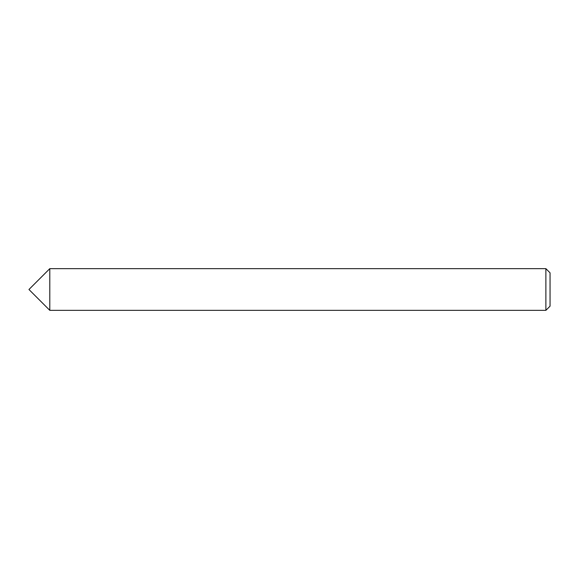 <?xml version="1.0" encoding="UTF-8"?>
<svg xmlns="http://www.w3.org/2000/svg" width="579" height="579" viewBox="0 0 579 579"><rect width="100%" height="100%" fill="white"/><g stroke="black" fill="none" stroke-linecap="round" stroke-linejoin="round"><path stroke-width="0.87" d="M545.881 310.344L550.05 306.175L550.05 272.825L545.881 268.656L49.794 268.656L49.794 310.344L49.794 268.656L28.95 289.5L49.794 310.344L545.881 310.344L545.881 268.656"/></g></svg>
